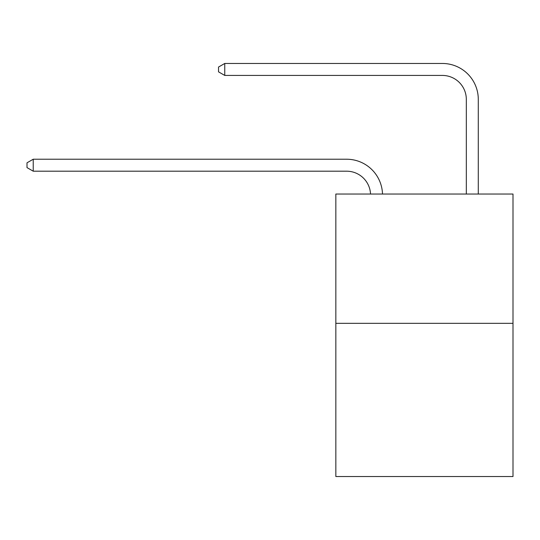 <?xml version="1.0" encoding="UTF-8"?>
<svg xmlns="http://www.w3.org/2000/svg" width="540" height="540" viewBox="0 0 540 540"><rect width="100%" height="100%" fill="white"/><g stroke="black" fill="none" stroke-linecap="round" stroke-linejoin="round"><path stroke-width="0.81" d="M513 323.318L513 194.035L335.84 194.035L335.84 476.537L513 476.537L513 323.318L335.84 323.318M370.528 194.035A23.942 23.942 0 0 0 346.613 171.194A23.942 23.942 0 0 1 370.528 194.035A23.942 23.942 0 0 0 346.613 171.194A23.942 23.942 0 0 1 370.528 194.035A23.942 23.942 0 0 0 346.613 171.194A23.942 23.942 0 0 1 370.528 194.035A23.942 23.942 0 0 0 346.613 171.194A23.942 23.942 0 0 1 370.528 194.035A23.942 23.942 0 0 0 346.613 171.194A23.942 23.942 0 0 1 370.528 194.035A23.942 23.942 0 0 0 346.613 171.194A23.942 23.942 0 0 1 370.528 194.035A23.942 23.942 0 0 0 346.613 171.194A23.942 23.942 0 0 1 370.528 194.035A23.942 23.942 0 0 0 346.613 171.194A23.942 23.942 0 0 1 370.528 194.035A23.942 23.942 0 0 0 346.613 171.194A23.942 23.942 0 0 1 370.528 194.035A23.942 23.942 0 0 0 346.613 171.194A23.942 23.942 0 0 1 370.528 194.035A23.942 23.942 0 0 0 346.613 171.194A23.942 23.942 0 0 1 370.528 194.035A23.942 23.942 0 0 0 346.613 171.194A23.942 23.942 0 0 1 370.528 194.035A23.942 23.942 0 0 0 346.613 171.194A23.942 23.942 0 0 1 370.528 194.035A23.942 23.942 0 0 0 346.613 171.194A23.942 23.942 0 0 1 370.528 194.035A23.942 23.942 0 0 0 346.613 171.194A23.942 23.942 0 0 1 370.528 194.035A23.942 23.942 0 0 0 346.613 171.194A23.942 23.942 0 0 1 370.528 194.035A23.942 23.942 0 0 0 346.613 171.194A23.942 23.942 0 0 1 370.528 194.035A23.942 23.942 0 0 0 346.613 171.194A23.942 23.942 0 0 1 370.528 194.035A23.942 23.942 0 0 0 346.613 171.194A23.942 23.942 0 0 1 370.528 194.035A23.942 23.942 0 0 0 346.613 171.194A23.942 23.942 0 0 1 370.528 194.035A23.942 23.942 0 0 0 346.613 171.194A23.942 23.942 0 0 1 370.528 194.035A23.942 23.942 0 0 0 346.613 171.194A23.942 23.942 0 0 1 370.528 194.035A23.942 23.942 0 0 0 346.613 171.194A23.942 23.942 0 0 1 370.528 194.035A23.942 23.942 0 0 0 346.613 171.194L33.224 171.194L27 167.603L27 162.817L33.224 159.226L346.613 159.226A35.91 35.91 0 0 1 382.502 194.035M466.317 194.035L466.317 99.374A23.942 23.942 0 0 0 442.375 75.431L224.755 75.431L218.525 71.84L218.525 67.055L224.755 63.464L442.375 63.464A35.91 35.91 0.4 0 1 478.285 99.374L478.285 194.035M33.224 159.226L346.613 159.226L33.224 159.226L346.613 159.226L33.224 159.226L346.613 159.226L33.224 159.226L346.613 159.226L33.224 159.226L346.613 159.226L33.224 159.226L346.613 159.226L33.224 159.226L346.613 159.226L33.224 159.226L346.613 159.226L33.224 159.226L346.613 159.226L33.224 159.226L346.613 159.226L33.224 159.226L346.613 159.226L33.224 159.226L346.613 159.226L33.224 159.226L346.613 159.226L33.224 159.226L346.613 159.226L33.224 159.226L346.613 159.226L33.224 159.226L346.613 159.226L33.224 159.226L346.613 159.226L33.224 159.226L346.613 159.226L33.224 159.226L346.613 159.226L33.224 159.226L346.613 159.226L33.224 159.226L346.613 159.226L33.224 159.226L346.613 159.226L33.224 159.226L346.613 159.226L33.224 159.226L33.224 171.194M466.317 99.374A23.942 23.942 -179.6 0 0 442.375 75.431M224.755 63.464L224.755 75.431"/></g></svg>
